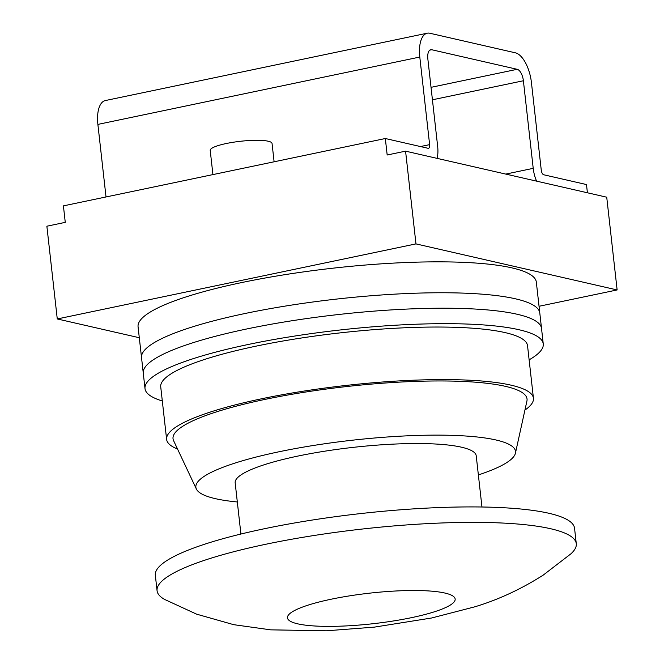 <?xml version="1.0" encoding="UTF-8"?>
<svg xmlns="http://www.w3.org/2000/svg" width="664" height="664" viewBox="0 0 664 664"><rect width="100%" height="100%" fill="white"/><g stroke="black" fill="none" stroke-linecap="round" stroke-linejoin="round"><path stroke-width="1" d="M529.125 359.83A200.379 36.512 173.6 0 0 543.26 343.944L541.534 328.481A200.379 36.512 173.6 0 0 517.156 314.255A200.379 36.512 173.6 0 0 291.123 320.886A200.379 36.512 173.6 0 0 143.275 373.151L138.07 326.779A200.379 36.512 173.6 0 1 285.918 274.514A200.379 36.512 173.6 0 1 511.952 267.882A200.379 36.512 173.6 0 1 536.329 282.109L539.799 313.026A200.379 36.512 173.6 0 0 515.422 298.8A200.379 36.512 173.6 0 0 289.388 305.423A200.379 36.512 173.6 0 0 141.54 357.697A200.379 36.512 173.6 0 1 289.388 305.423A200.379 36.512 173.6 0 1 515.422 298.8A200.379 36.512 173.6 0 1 539.799 313.026L541.534 328.481A200.379 36.512 173.6 0 0 517.156 314.255A200.379 36.512 173.6 0 0 291.123 320.886A200.379 36.512 173.6 0 0 143.275 373.151L145.009 388.614A200.379 36.512 173.6 0 0 162.315 400.981M478.362 474.934A160.829 29.307 173.6 0 0 515.413 453.238A160.829 29.307 173.6 0 0 495.958 439.975A160.829 29.307 173.6 0 0 309.764 446.067A160.829 29.307 173.6 0 0 196.378 489.028A160.829 29.307 173.6 0 0 215.435 498.672A160.829 29.307 173.6 0 0 237.314 501.967M196.378 489.028L173.586 440.647A178.118 32.453 -6.4 0 1 299.165 393.071A178.118 32.453 -6.4 0 1 505.37 386.332A178.118 32.453 -6.4 0 1 526.925 401.014L515.413 453.238M164.63 599.443A210.92 38.429 -6.4 0 1 157.069 590.736A210.92 38.429 -6.4 0 1 266.098 544.198A210.92 38.429 -6.4 0 1 576.286 543.708A210.92 38.429 -6.4 0 1 570.841 553.876L543.21 575.115C521.099 589.175 498.274 599.75 474.719 606.846L431.608 618.001L374.446 627.115L326.389 630.8L270.671 629.846L233.703 624.675L196.594 614.15L164.63 599.443M157.069 590.736L155.334 575.273A210.92 38.429 -6.4 0 1 264.363 528.743A210.92 38.429 -6.4 0 1 574.551 528.254L576.286 543.708M481.964 506.997L476.221 455.803A121.28 22.095 173.6 0 0 461.463 447.196A121.28 22.095 173.6 0 0 324.654 451.205A121.28 22.095 173.6 0 0 235.172 482.844L240.916 534.039M524.925 410.078A184.559 33.632 173.6 0 0 533.441 398.259A184.559 33.632 173.6 0 0 510.989 385.153A184.559 33.632 173.6 0 0 302.801 391.262A184.559 33.632 173.6 0 0 166.623 439.402A184.559 33.632 173.6 0 0 177.545 449.047M533.441 398.259L527.54 345.703A184.559 33.632 173.6 0 0 505.088 332.598A184.559 33.632 173.6 0 0 296.908 338.706A184.559 33.632 173.6 0 0 160.73 386.846L166.623 439.402M543.26 343.944A200.379 36.512 173.6 0 0 518.891 329.709A200.379 36.512 173.6 0 0 292.857 336.341A200.379 36.512 173.6 0 0 145.009 388.614M212.928 174.582L210.214 150.379A31.108 5.669 -6.4 0 1 233.172 142.262A31.108 5.669 -6.4 0 1 268.264 141.233A31.108 5.669 -6.4 0 1 272.049 143.449L274.107 161.784M539.043 306.278L617.13 289.944L415.971 243.895L405.571 151.151L387.178 155.002L385.327 138.519L63.412 205.873L65.263 222.357L46.87 226.208L57.27 318.952L139.299 337.727M415.971 243.895L57.27 318.952M587.408 192.776L586.486 184.559L543.741 174.773A4.216 1.917 -101.8 0 1 541.268 170.191L531.441 82.602A27.423 12.45 78.2 0 0 515.355 52.813L429.865 33.25A27.423 12.45 78.2 0 0 427.259 33.2A27.423 12.45 78.2 0 0 419.797 57.046L429.625 144.636A4.216 1.917 -101.8 0 1 428.471 148.304A4.216 1.917 -101.8 0 1 428.072 148.296L385.327 138.519M617.13 289.944L606.73 197.2L405.571 151.151M427.259 33.2L105.344 100.555A27.423 12.45 78.2 0 0 97.882 124.4L106.024 196.959M536.603 181.147A21.09 9.578 -101.8 0 1 533.217 168.349L523.39 80.759A10.549 4.789 78.2 0 0 517.206 69.305L431.716 49.734A10.549 4.789 78.2 0 0 430.712 49.717A10.549 4.789 78.2 0 0 427.84 58.889L437.667 146.478A21.09 9.578 -101.8 0 1 437.053 158.356M411.531 617.653A84.37 15.372 -6.4 0 1 297.721 623.836A84.37 15.372 -6.4 0 1 331.07 599.235A84.37 15.372 -6.4 0 1 444.88 593.043A84.37 15.372 -6.4 0 1 411.531 617.653M420.453 146.553L429.625 144.636M97.882 124.4L419.797 57.046M505.777 174.093L533.217 168.349M432.43 99.791L523.39 80.759M431.036 87.333L517.206 69.305M429.799 50.132L431.716 49.734"/></g></svg>
